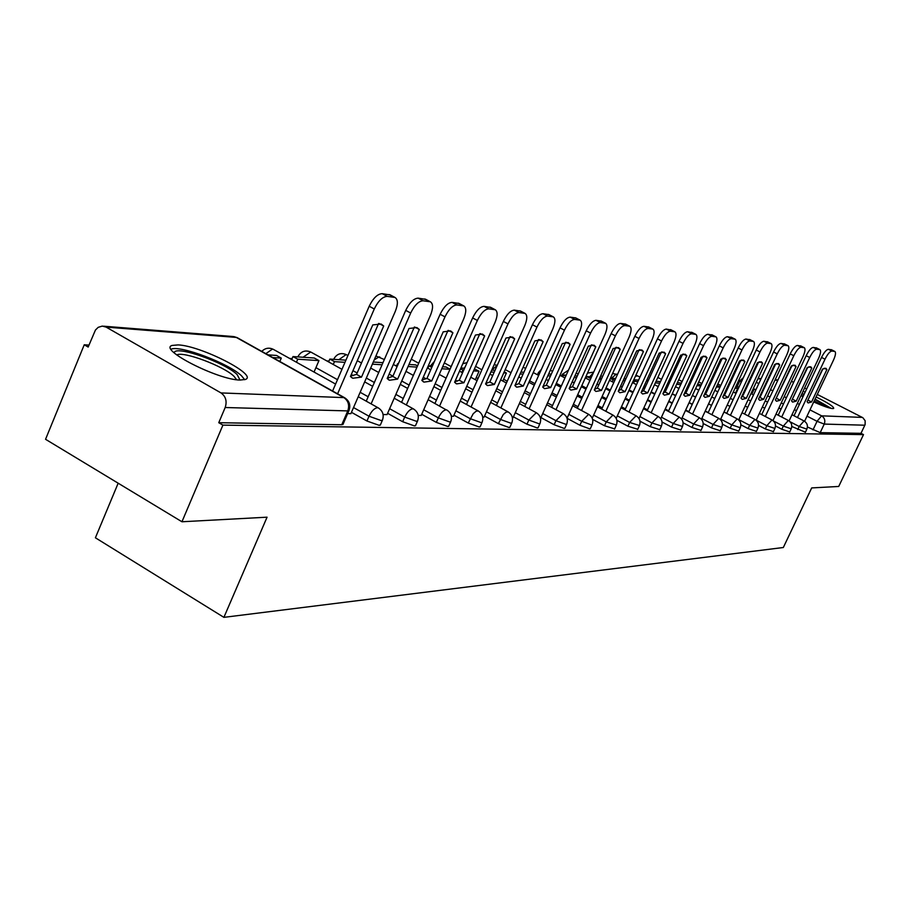 <?xml version="1.0" encoding="UTF-8"?>
<svg xmlns="http://www.w3.org/2000/svg" width="911" height="911" viewBox="0 0 911 911"><rect width="100%" height="100%" fill="white"/><g stroke="black" fill="none" stroke-linecap="round" stroke-linejoin="round"><path stroke-width="1.37" d="M791.784 426.507L805.426 432.224M775.512 425.972L781.832 429.263L789.735 431.951M758.556 425.414L765.32 428.933L773.416 431.666M740.882 424.811L748.113 428.591L756.415 431.37M722.446 424.173L730.189 428.238L738.719 431.062M703.201 423.501L711.491 427.863L720.248 430.744M683.091 422.784L691.973 427.475L700.98 430.402M662.035 422.009L671.578 427.077L680.847 430.049M639.989 421.189L650.249 426.644L659.792 429.673M616.872 420.301L627.907 426.2L637.757 429.286M592.594 419.345L604.494 425.733L614.652 428.876M567.075 418.308L579.931 425.243L589.69 428.842L590.419 428.443M540.906 417.568L554.127 424.731L564.182 428.421L564.968 427.988M513.428 416.817L526.979 424.196L537.342 427.976L538.196 427.498M484.481 416.02L498.374 423.626L509.078 427.51L510.001 426.997M453.963 415.177L468.22 423.023L479.277 427.008L480.279 426.45M421.713 414.277L436.358 422.397L447.802 426.496L448.884 425.87M387.608 413.321L402.662 421.725L414.505 425.938L415.678 425.266M351.464 412.319L366.939 421.007L379.215 425.357L380.513 424.606M178.123 344.905L172.042 345.451C158.184 349.425 217.809 379.876 240.014 380.058L245.469 379.431C258.246 375.013 201.035 345.781 178.123 344.905M801.02 395.59L803.012 396.684M813.717 401.945C822.884 406.021 829.192 408.23 832.654 408.595L833.667 408.447C834.077 406.796 828.213 402.981 816.074 396.968M428.102 367.634L427.51 367.6M396.832 365.562L395.135 365.448M328.996 361.052L326.787 360.904M292.135 358.592L289.618 358.433M88.982 345.098L84.245 344.779L88.173 347.057L95.439 330.033L98.194 327.334L102.294 326.092L106.12 327.106L221.009 392.926L343.868 397.606L236.313 337.423L106.12 327.106M118.168 483.206L95.404 537.786L223.901 617.351L267.06 517.186L181.949 521.764L222.91 425.118L863.503 434.615L838.712 486.463L811.69 487.92L783.323 547.511L223.901 617.351M181.949 521.764L45.55 439.296L84.245 344.779M805.153 392.14L803.035 391.32M817.269 394.417L862.865 417.716L865.154 420.745L865.108 424.606L860.986 433.329L820.185 432.645L807.442 427.008M791.431 381.265L793.629 382.369M804.618 387.972L806.634 388.997M860.986 433.329L863.503 434.615M349.175 410.109L347.774 410.907L225.188 407.513L218.754 422.704L222.91 425.118M225.188 407.513C227.192 401.273 225.803 396.41 221.009 392.926M347.649 413.617L350.883 413.651M383.087 414.528L387.061 414.573M418.217 415.416L421.201 415.45M451.378 416.259L453.473 416.27M482.728 417.067L484.105 417.101L524.713 325.739C527.355 319.237 527.48 315.126 525.078 313.418L518.985 312.564C515.227 312.872 511.561 316.641 507.985 323.872L471.067 407.001M512.415 417.819L512.995 417.796M218.754 422.704L341.773 424.742L343.185 423.911M350.86 413.696L395.317 311.323C398.141 304.103 398.039 299.48 394.998 297.453L387.255 296.371C382.586 296.644 378.259 300.846 374.273 308.977L337.594 393.814M383.69 326.001L381.14 324.02L372.77 324.92L350.439 376.505L352.819 378.247L361.508 377.12L383.69 326.001L379.056 323.496M279.836 361.508L281.294 358.114L276.511 355.438L267.959 354.857M281.294 358.114L272.753 357.545M390.386 294.993L382.199 293.661C377.518 293.934 373.18 298.136 369.206 306.244L332.595 391.024M378.612 323.462L356.554 374.375L350.655 376.015M356.554 374.375L361.508 377.12M174.149 352.808L174.297 352.432C176.483 345.371 225.176 362.658 237.19 374.626L239.98 380.058M236.644 379.739L234.013 376.323C223.833 366.188 183.453 351.008 176.825 354.914L176.791 354.983M244.717 379.705L241.574 375.867C229.048 363.512 180.139 344.927 171.029 349.186M801.851 393.825L803.98 394.622M814.912 399.405L829.374 407.957M824 406.192L814.218 400.886M803.274 396.126L801.133 395.34M831.253 408.401L815.072 399.086M804.151 394.269L802.033 393.438M387.038 414.619L430.493 315.24C433.272 308.214 433.237 303.727 430.379 301.792L423.103 300.778C418.696 301.063 414.551 305.151 410.679 313.031L371.107 403.88M419.311 329.497L416.896 327.561L409.028 328.484L387.198 378.543L389.464 380.24L397.629 379.113L419.311 329.497L414.79 327.072M314.044 372.052L318.952 360.608L314.284 358.012L293 356.565L291.714 359.594M318.952 360.608L297.738 359.196L293 356.565M296.439 362.236L297.738 359.196M425.824 299.377L418.172 298.148C413.742 298.432 409.597 302.509 405.725 310.378L366.233 401.159M414.346 327.049L392.789 376.448L387.414 378.042M392.789 376.448L397.629 379.113M421.178 415.496L463.688 318.941C466.421 312.097 466.432 307.747 463.745 305.891L456.901 304.934C452.721 305.231 448.759 309.193 444.989 316.857L406.34 404.974M452.904 332.8L450.615 330.909L443.201 331.843L421.861 380.456L424.025 382.119L431.712 381.003L452.904 332.8L448.508 330.442M345.929 360.164L329.85 359.071L328.62 361.918M344.996 362.327L334.485 361.633L329.85 359.071M333.255 364.48L334.485 361.633M459.246 303.511L452.072 302.384C447.882 302.657 443.908 306.631 440.138 314.272L401.569 402.332M448.03 330.442L426.963 378.407L422.078 379.955M426.963 378.407L431.712 381.003M453.45 416.316L495.037 322.426C497.725 315.764 497.805 311.539 495.254 309.751L488.808 308.852C484.857 309.159 481.042 313.02 477.364 320.456L439.603 406.01M484.641 335.92L482.466 334.075L475.474 335.02L454.6 382.267L456.65 383.895L463.904 382.779L484.641 335.92L480.359 333.642M382.973 362.692L373.294 362.031M382.062 364.787L372.371 364.149M490.835 307.428L484.083 306.369C480.12 306.654 476.294 310.514 472.627 317.95L434.934 403.448M479.869 333.654L459.258 380.251L454.817 381.755M459.258 380.251L463.904 382.779M514.669 338.869L512.597 337.07L505.981 338.015L485.563 383.975L487.522 385.569L494.377 384.453L514.669 338.869L510.513 336.66M398.335 363.74L397.64 363.683L396.547 366.211M417.523 365.915L415.678 364.912L408.971 364.457M398.221 364.001L397.64 363.683M416.999 367.11L408.071 366.518M520.716 311.129L514.362 310.15C510.593 310.435 506.926 314.204 503.35 321.424L466.5 404.495M509.978 336.694L489.833 382.005L485.791 383.44M489.833 382.005L494.377 384.453M512.973 417.83L552.829 328.871C555.425 322.528 555.596 318.531 553.319 316.88L547.568 316.083C543.992 316.39 540.462 320.057 536.966 327.095L500.868 407.946M543.127 341.659L541.145 339.905L534.894 340.851L514.897 385.592L516.765 387.164L523.256 386.059L543.127 341.659L539.084 339.53M432.395 366.051L428.899 365.812L427.851 368.203M450.045 369.171L446.014 366.985L442.632 366.746M431.803 367.395L428.899 365.812M449.988 369.297L441.755 368.75M549.026 314.648L543.036 313.726C539.46 314.022 535.919 317.688 532.434 324.715L496.393 405.509M538.515 339.575L518.803 383.656L515.136 385.046M518.803 383.656L523.256 386.059M540.542 418.4L579.521 331.843C582.072 325.648 582.277 321.754 580.125 320.171L574.67 319.419C571.277 319.727 567.872 323.303 564.456 330.158L529.132 408.834M570.127 344.312L568.236 342.604L562.303 343.549L542.728 387.129L544.516 388.667L550.665 387.574L570.127 344.312L566.198 342.263M475.303 379.693L479.061 371.221L474.449 368.921M464.576 368.249L460.898 367.998M463.699 370.208L460.51 368.887M479.061 371.221L473.583 370.857M461.843 372.405L462.845 370.151M575.9 317.985L570.24 317.119C566.836 317.415 563.419 320.991 560.014 327.846L524.747 406.465M565.594 342.32L546.304 385.239L542.979 386.549M546.304 385.239L550.665 387.574M567.052 418.251L604.881 334.667C607.398 328.609 607.637 324.828 605.587 323.303L600.417 322.585C597.183 322.893 593.904 326.389 590.567 333.073L555.983 409.688M595.783 346.84L593.983 345.167L588.347 346.112L569.159 388.587L570.878 390.102L576.709 389.008L595.783 346.84L591.968 344.848M495.026 370.321L491.735 370.094M494.172 372.223L490.892 371.973M502.826 381.049L506.391 373.032L503.715 372.861M506.391 373.032L504.17 371.836M490.016 374.148L490.961 372.007M601.431 321.15L596.067 320.33C592.822 320.638 589.542 324.122 586.217 330.807L551.69 407.376M591.319 344.939L572.438 386.731L569.432 387.984M572.438 386.731L576.709 389.008M592.23 418.251L629.011 337.355C631.482 331.445 631.756 327.744 629.82 326.275L624.9 325.591C621.814 325.899 618.649 329.315 615.392 335.84L581.525 410.508M620.186 349.243L618.478 347.603L613.114 348.537L594.314 389.976L595.942 391.457L601.499 390.375L620.186 349.243L616.496 347.319M523.893 372.28L520.933 372.075M529.029 382.358L532.275 374.751M523.062 374.136L520.101 373.943M625.72 324.168L620.642 323.405C617.544 323.701 614.367 327.106 611.122 333.62L577.312 408.253M615.79 347.433L597.297 388.154L594.598 389.339M597.297 388.154L601.499 390.375M616.178 418.354L652.003 339.917C654.44 334.132 654.736 330.534 652.891 329.11L648.222 328.461C645.273 328.769 642.198 332.105 639.021 338.471L605.838 411.294M643.439 351.521L641.799 349.915L636.698 350.86L618.262 391.297L619.822 392.755L625.105 391.684L643.439 351.521L639.852 349.665M539.608 373.351L538.333 375.252M551.28 374.148L548.638 373.965M550.472 375.958L547.83 375.776M648.86 327.038L644.043 326.32C641.082 326.616 638.019 329.953 634.83 336.307L601.715 409.085M639.101 349.813L620.995 389.509L618.569 390.625M620.995 389.509L625.105 391.684M638.987 418.525L673.924 342.354C676.326 336.694 676.645 333.187 674.892 331.809L670.439 331.194C667.626 331.502 664.654 334.77 661.534 340.976L629.023 412.034M665.611 353.707L664.051 352.136L659.177 353.069L641.105 392.561L642.597 393.985L647.63 392.926L665.611 353.707L662.138 351.908M566.209 375.161L563.602 374.979L562.782 376.812M577.267 376.027L574.955 375.753M565.777 376.141L563.602 374.979M576.515 377.678L574.158 377.53M671.27 330.055L666.351 329.099C663.515 329.406 660.543 332.652 657.435 338.869L624.969 409.882M661.329 352.09L643.599 390.808L641.424 391.844M643.599 390.808L647.63 392.926M660.76 418.741L694.854 344.688C697.222 339.154 697.564 335.715 695.89 334.394L691.654 333.802C688.955 334.109 686.074 337.298 683.034 343.367L651.16 412.751M686.78 355.78L685.288 354.242L680.631 355.176L662.901 393.768L664.335 395.169L669.141 394.11L686.78 355.78L683.409 354.049M591.524 376.881L586.912 376.573L586.126 378.316M590.738 378.6L586.912 376.573M601.306 379.329L599.21 379.181M601.693 378.475L599.95 377.553M692.314 332.663L687.634 331.752C684.924 332.06 682.054 335.237 679.002 341.306L647.174 410.645M682.544 354.265L665.178 392.037L663.254 393.005M665.178 392.037L669.141 394.11M681.542 419.003L714.862 346.92C717.196 341.488 717.561 338.14 715.966 336.854L711.924 336.296C709.327 336.603 706.549 339.723 703.565 345.656L672.295 413.446M707.004 357.772L705.581 356.269L701.14 357.192L683.728 394.918L685.095 396.285L689.695 395.249L707.004 357.772L703.747 356.099M615.62 378.52L610.45 378.179M614.845 380.217L610.233 378.634M624.923 380.889L623.067 380.764M624.98 380.775L623.431 379.955M612.249 381.766L613.012 380.103M712.436 335.146L707.972 334.291C705.376 334.588 702.586 337.708 699.614 343.641L668.389 411.385M702.825 356.349L685.801 393.222L684.104 394.11M685.801 393.222L689.695 395.249M701.424 419.288L734.004 349.05C736.304 343.732 736.692 340.452 735.166 339.211L731.305 338.687C728.823 338.983 726.113 342.046 723.186 347.843L692.519 414.095M726.363 359.674L724.997 358.194L720.738 359.116L703.656 396.023L704.966 397.367L709.362 396.331L726.363 359.674L723.197 358.046M638.588 380.092L633.794 379.762M637.837 381.743L633.247 380.969M643.268 388.211L645.808 382.278M633.544 383.098L634.261 381.515M731.681 337.525L727.433 336.717C724.94 337.013 722.229 340.065 719.314 345.861L688.682 412.079M722.218 358.342L705.547 394.349L704.055 395.158M705.547 394.349L709.362 396.331M720.453 419.595L752.338 351.088C754.604 345.884 755.003 342.673 753.545 341.466L749.855 340.965C747.475 341.272 744.845 344.267 741.975 349.938L711.878 414.733M744.891 361.496L743.592 360.05L739.516 360.961L722.73 397.071L723.983 398.392L728.196 397.378L744.891 361.496L741.827 359.925M660.521 381.584L656.068 381.276M659.769 383.201L655.328 382.905M750.106 339.803L746.052 339.04C743.661 339.336 741.03 342.331 738.172 348.002L708.109 412.763M740.791 360.266L724.45 395.431L723.152 396.16M724.45 395.431L728.196 397.378M738.684 419.914L769.92 353.047C772.141 347.945 772.562 344.802 771.173 343.629L767.631 343.151C765.342 343.458 762.792 346.385 759.979 351.942L730.428 415.336M762.655 363.238L761.414 361.826L757.496 362.726L741.007 398.084L742.214 399.382L746.257 398.369L762.655 363.238L759.683 361.724M681.439 383.053L677.34 382.722M680.733 384.59L676.611 384.317M767.768 341.989L763.896 341.261C761.596 341.568 759.045 344.495 756.232 350.04L726.727 413.412M758.59 362.111L742.567 396.467L741.463 397.116M742.567 396.467L746.257 398.369M756.176 420.244L786.774 354.926C788.972 349.915 789.393 346.84 788.072 345.713L784.678 345.246C782.481 345.554 779.998 348.423 777.242 353.867L748.216 415.928M779.702 364.912L778.506 363.523L774.749 364.423L758.544 399.052L759.706 400.328L763.577 399.325L779.702 364.912L776.81 363.443M690.242 383.611L689.308 383.542L688.67 384.932M701.197 385.034L697.678 384.112M690.082 383.941L689.308 383.542M700.787 385.922L696.961 385.66M784.713 344.085L781.012 343.401C778.803 343.698 776.32 346.567 773.564 352.01L744.583 414.027M775.671 363.888L759.956 397.458L759.022 398.027M759.956 397.458L763.577 399.325M772.961 420.575L802.967 356.736C805.119 351.817 805.563 348.811 804.299 347.706L801.042 347.262C798.924 347.558 796.51 350.382 793.811 355.711L765.297 416.486M796.055 366.518L794.916 365.163L791.306 366.051L775.375 399.986L776.491 401.239L780.215 400.248L796.055 366.518L793.253 365.095M720.111 386.89L717.128 385.433M709.897 384.943L708.815 384.875M709.475 385.865L708.576 385.399M719.975 387.198L716.422 386.959M800.974 346.1L797.444 345.451C795.314 345.747 792.889 348.56 790.19 353.889L761.721 414.63M792.058 365.596L775.887 398.893M776.65 398.414L780.215 400.248M789.085 420.916L818.522 358.467C820.652 353.639 821.107 350.689 819.889 349.619L816.768 349.198C814.719 349.494 812.373 352.261 809.72 357.488L781.695 417.033M811.781 368.067L810.676 366.734L807.203 367.611L791.545 400.874L792.616 402.104L796.203 401.136L811.781 368.067L809.059 366.689M728.732 386.23L727.798 386.162M728.048 387.687L727.274 387.289M735.496 393.119L737.716 388.371L735.075 388.188M737.716 388.371L735.519 387.232M816.609 348.036L813.227 347.41C811.166 347.706 808.82 350.473 806.167 355.7L778.188 415.211M807.806 367.235L792.092 399.724M792.695 399.337L796.203 401.136M804.595 421.258L833.485 360.13C835.581 355.392 836.047 352.5 834.875 351.464L831.88 351.054C829.91 351.35 827.621 354.06 825.013 359.185L797.478 417.557M826.892 369.547L825.844 368.238L822.496 369.114L807.1 401.74L808.125 402.947L811.576 401.979L826.892 369.547L824.25 368.215M746.769 387.448L745.995 387.403M751.848 394.007L753.978 389.441L752.953 389.373M746.086 388.929L745.3 388.872M753.978 389.441L753.124 389.008M831.641 349.892L828.395 349.312C826.414 349.596 824.125 352.306 821.517 357.431L794.016 415.769M822.952 368.83L807.67 400.521M808.125 400.214L811.576 401.979M806.884 429.127L799.186 426.485L790.053 421.759M797.717 429.582L799.186 426.485L804.049 420.95L792.001 414.733M791.215 428.796L783.323 426.097L773.405 420.95M781.832 429.263L783.323 426.097L788.334 420.461L776.013 414.084M774.919 428.455L766.834 425.71L756.198 420.176M765.32 428.933L766.834 425.71L771.981 419.96L759.375 413.412M757.963 428.09L749.651 425.3L738.81 419.641M748.113 428.591L749.651 425.3L754.957 419.436L742.044 412.717M740.279 427.714L731.749 424.879L720.692 419.083M730.189 428.238L731.749 424.879L737.215 418.889L723.994 411.988M721.854 427.316L713.085 424.435L701.789 418.491M711.491 427.863L713.085 424.435L718.722 418.32L705.171 411.214M702.609 426.906L693.601 423.968L682.066 417.887M691.973 427.475L693.601 423.968L699.409 417.728L685.516 410.417M682.498 426.473L673.229 423.478L661.454 417.238M671.578 427.077L673.229 423.478L679.242 417.101L664.973 409.574M661.477 426.018L651.934 422.977L639.886 416.578M650.249 426.644L651.934 422.977L658.141 416.452L643.496 408.697M639.465 425.539L629.626 422.442L617.305 415.871M627.907 426.2L629.626 422.442L636.049 415.769L621.006 407.775M616.405 425.038L606.259 421.884L593.642 415.131M604.494 425.733L606.259 421.884L612.909 415.063L597.434 406.796M592.207 424.515L591.478 424.902L581.719 421.303L568.817 414.357M579.931 425.243L581.719 421.303L588.62 414.311L572.7 405.771M566.79 423.957L566.004 424.378L555.949 420.688L542.728 413.537M554.127 424.731L555.949 420.688L563.112 413.537L546.714 404.689M540.052 423.364L539.21 423.831L528.835 420.039L515.284 412.672M526.979 424.196L528.835 420.039L536.283 412.706L519.372 403.55M511.902 422.75L510.991 423.251L500.287 419.367L486.383 411.761M498.374 423.626L503.259 414.551L506.06 412.125L508.27 411.977M482.215 422.089L481.224 422.647L470.167 418.65L455.899 410.804M468.22 423.023L473.23 413.708L476.157 411.203L478.241 410.929L460.214 401.056M450.865 421.394L449.783 421.998L438.35 417.887L423.695 409.779M436.358 422.397L438.35 417.887C440.799 412.934 443.395 410.246 446.139 409.825L428.136 399.701M417.705 420.643L416.532 421.326L404.689 417.09L389.623 408.709M402.662 421.725L404.689 417.09C407.206 411.988 409.904 409.221 412.808 408.8L413.845 409.141M382.586 419.857L381.299 420.597L369.023 416.236L353.525 407.559M366.939 421.007L369.023 416.236C371.608 410.986 374.421 408.139 377.484 407.707L378.634 408.082M812.988 429.89L817.053 421.303L807.009 416.133M796.419 410.679L794.403 409.643M783.449 404.006L781.274 402.878M769.954 397.059L767.609 395.841M755.891 389.817L753.351 388.507M747.658 385.569L746.997 385.239M749.901 379.033L750.55 379.363M756.255 382.29L758.795 383.599M770.524 389.623L772.881 390.83M784.2 396.649L786.387 397.765M797.341 403.391L799.357 404.427M809.97 409.87L821.585 415.837L862.318 417.397M777.789 380.354L774.965 380.126M768.315 379.602L767.666 379.545M760.947 379.01L757.906 378.771M751.074 378.236L750.3 378.167M726.75 413.343L724.029 411.92M711.525 405.395L708.587 403.858M695.617 397.082L692.44 395.431M686.279 392.208L685.231 391.662M708.211 412.535L705.273 410.998M692.326 404.222L689.149 402.56M675.7 395.511L672.284 393.723M665.93 390.398L664.734 389.771M688.864 411.692L685.698 410.03M672.261 402.969L668.845 401.182M654.895 393.837L651.206 391.901M644.669 388.473L643.451 387.824M668.651 410.804L665.235 409.005M651.308 401.66L647.619 399.713M633.122 392.06L629.137 389.965M647.527 409.87L643.849 407.923M629.376 400.259L625.402 398.153M610.313 390.17L606.031 387.904M625.424 408.891L621.461 406.784M606.407 398.779L602.114 396.501M586.411 388.154L581.787 385.695M602.273 407.843L597.992 405.566M582.323 397.196L577.699 394.725M561.324 385.991L556.325 383.326M577.995 406.739L573.383 404.268M557.042 395.511L552.043 392.835M534.973 383.679L529.701 380.855M552.499 405.577L547.522 402.89M530.475 393.711L525.078 390.808M507.233 381.197L503.624 379.249M525.704 404.325L520.329 401.421M502.508 391.787L496.689 388.633M486.759 383.258L486.053 382.871M478.013 378.532L476.248 377.575M497.508 403.004L491.689 399.849M473.06 389.714L466.751 386.287M457.311 381.151L455.511 380.183M467.787 401.603L461.49 398.164M441.972 387.494L435.151 383.759M426.12 378.828L423.262 377.268M436.415 400.088L429.605 396.353M409.119 385.091L401.728 381.026M392.903 376.175L389.134 374.102M403.254 398.483L395.875 394.406M374.353 382.495L366.336 378.065M357.158 372.986L352.967 370.675M368.158 396.752L360.152 392.299M337.491 379.682L315.923 367.68M273.63 349.517L272.423 349.095L265.841 353.673M297.999 356.907L298.182 356.258C301.177 351.27 305.356 349.847 310.719 351.999L303.056 357.249M333.836 359.344L333.995 358.706C336.888 353.867 340.953 352.477 346.157 354.573L338.846 359.686M430.436 365.915L434.479 361.303M538.982 373.795L538.355 372.69L541.385 369.388M563.294 375.685L562.292 374.33L568.475 370.139M586.513 377.45L585.762 376.903M648.222 380.696L649.201 378.555M669.221 383.246L668.082 382.483M720.795 385.421L721.318 384.305M311.084 352.204L341.978 369.319M346.476 354.743L347.922 355.541M379.989 357.146L379.078 356.85L374.227 359.891M465.259 366.7L464.211 368.215M497.201 365.425L491.758 370.094M523.848 367.509L523.062 367.315M593.368 372.793L589.759 376.767M616.884 374.432L616.189 374.068L611.6 378.247M637.62 375.924L635.423 376.209M711.707 381.049L710.09 382.13M341.773 424.742L347.774 410.907C349.653 405.224 348.355 400.794 343.868 397.606L345.121 398.039M741.258 382.199L739.823 380.844L743.353 377.701M820.185 432.645L824.25 424.082L817.053 421.303L821.585 415.837C824.626 417.819 825.514 420.563 824.25 424.082L864.869 425.209M103.603 326.195L232.726 336.489L237.623 337.89M369.206 306.244L374.273 308.977M389.054 294.515L394.087 297.202M382.199 293.661L387.255 296.371M405.725 310.378L410.679 313.031M424.617 298.956L429.536 301.564M418.172 298.148L423.103 300.778M440.138 314.272L444.989 316.857M458.165 303.135L462.97 305.675M452.072 302.384L456.901 304.934M472.627 317.95L477.364 320.456M489.833 307.087L494.548 309.558M484.083 306.369L488.808 308.852M503.35 321.424L507.985 323.872M519.805 310.822L524.417 313.236M514.362 310.15L518.985 312.564M532.434 324.715L536.966 327.095M548.206 314.363L552.715 316.721M543.036 313.726L547.568 316.083M560.014 327.846L564.456 330.158M575.137 317.723L579.555 320.023M570.24 317.119L574.67 319.419M586.217 330.807L590.567 333.073M600.736 320.911L605.063 323.154M596.067 320.33L600.417 322.585M611.122 333.62L615.392 335.84M625.083 323.952L629.319 326.138M620.642 323.405L624.9 325.591M634.83 336.307L639.021 338.471M648.268 326.844L652.435 328.985M644.043 326.32L648.222 328.461M657.435 338.869L661.534 340.976M670.382 329.6L674.459 331.695M666.351 329.099L670.439 331.194M679.002 341.306L683.034 343.367M691.483 332.23L695.492 334.28M687.634 331.752L691.654 333.802M699.614 343.641L703.565 345.656M711.662 334.747L715.59 336.751M707.972 334.291L711.924 336.296M719.314 345.861L723.186 347.843M730.952 337.15L734.813 339.108M727.433 336.717L731.305 338.687M738.172 348.002L741.975 349.938M749.423 339.461L753.215 341.374M746.052 339.04L749.855 340.965M756.232 350.04L759.979 351.942M767.13 341.671L770.854 343.549M763.896 341.261L767.631 343.151M773.564 352.01L777.242 353.867M784.12 343.789L787.776 345.622M781.012 343.401L784.678 345.246M790.19 353.889L793.811 355.711M800.416 345.816L804.014 347.626M797.444 345.451L801.042 347.262M806.167 355.7L809.72 357.488M816.085 347.774L819.627 349.539M813.227 347.41L816.768 349.198M821.517 357.431L825.013 359.185M831.151 349.653L834.624 351.395M828.395 349.312L831.88 351.054M380.251 425.198L382.335 420.438C384.26 415.143 382.893 410.941 378.236 407.855L358.239 396.706M335.601 384.078L273.22 349.289C268.927 347.342 265.112 348.048 261.764 351.395M415.45 425.79L417.477 421.167C419.356 416.02 418.024 411.943 413.492 408.937L394.201 398.244M448.667 426.348L450.66 421.861C452.482 416.851 451.184 412.877 446.766 409.961M480.086 426.883L482.021 422.51C483.809 417.625 482.545 413.765 478.241 410.929M509.83 427.384L511.731 423.137C513.474 418.365 512.233 414.607 508.031 411.84L490.585 402.343M538.037 427.851L539.893 423.717C541.59 419.071 540.394 415.405 536.283 412.706M564.82 428.307L566.642 424.275C568.305 419.743 567.12 416.156 563.112 413.537M590.282 428.739L592.07 424.799C593.699 420.37 592.549 416.874 588.62 414.311M614.526 429.149L616.28 425.3C617.874 420.973 616.747 417.568 612.909 415.063M537.433 374.763L538.242 372.952M637.643 429.536L639.363 425.779C640.911 421.554 639.807 418.217 636.049 415.769M561.483 376.118L562.178 374.569M659.689 429.901L661.375 426.246C662.901 422.1 661.819 418.844 658.141 416.452M680.756 430.254L682.407 426.678C683.899 422.624 682.84 419.436 679.242 417.101M700.889 430.596L702.518 427.088C703.975 423.125 702.939 420.005 699.409 417.728M720.168 430.914L721.763 427.487C723.197 423.615 722.184 420.552 718.722 418.32M647.687 381.105L648.028 380.377M738.639 431.222L740.21 427.874C741.611 424.07 740.62 421.076 737.215 418.889M756.346 431.529L757.884 428.238C759.273 424.515 758.294 421.577 754.957 419.436M773.348 431.814L774.862 428.591C776.218 424.936 775.25 422.055 771.981 419.96M789.666 432.087L791.158 428.922C792.49 425.346 791.545 422.522 788.334 420.461M805.358 432.349L806.827 429.252C808.137 425.733 807.203 422.966 804.049 420.95M351.316 374.489L353.377 375.628M364.673 381.891L372.69 386.332M357.283 360.688L361.485 362.999M370.675 368.067L378.714 372.485M387.687 377.427L388.598 377.928M400.271 384.362L407.661 388.428M384.34 359.538L375.913 355.996M393.347 364.457L397.116 366.529M405.953 371.358L413.355 375.412M433.875 386.651L440.696 390.375M418.707 363.216L411.282 359.185M427.361 367.93L430.755 369.775M439.261 374.41L446.094 378.133M465.658 388.769L471.955 392.197M444.329 362.908L451.173 366.621M459.508 371.141L462.56 372.793M470.759 377.234L477.079 380.65M495.743 390.751L501.562 393.905M467.036 362.658L462.811 363.671M475.576 366.37L481.896 369.775M489.947 374.114L492.68 375.583M500.594 379.853L506.436 382.996M524.28 392.607L529.667 395.511M497.247 365.334L494.149 364.662M505.184 369.57L511.025 372.701M518.792 376.869L521.251 378.179M528.904 382.29L534.301 385.182M551.371 394.338L556.359 397.014M525.601 368.443L523.13 367.167M533.265 372.542L538.674 375.423M546.179 379.431L548.376 380.604M555.778 384.556L560.777 387.232M577.141 395.966L581.765 398.426M550.335 370.196L552.533 371.369M559.946 375.309L564.945 377.963M572.21 381.834L574.181 382.871M581.332 386.685L585.967 389.145M601.67 397.492L605.952 399.77M576.185 373.043L578.143 374.091M585.317 377.883L589.952 380.342M596.99 384.066L598.732 384.989M605.678 388.667L609.971 390.944M625.048 398.927L629.023 401.034M593.687 372.098L587.481 373.111M600.782 375.708L602.535 376.63M609.482 380.297L613.775 382.563M620.607 386.173L622.145 386.981M628.875 390.534L632.86 392.63M647.357 400.282L651.046 402.229M617.396 374.615L612.613 373.419M624.229 378.202L625.777 379.022M632.519 382.563L636.504 384.658M643.132 388.132L644.487 388.849M651.023 392.288L654.713 394.224M668.674 401.557L672.09 403.357M639.977 377.063L635.912 375.127M646.605 380.536L647.972 381.253M654.508 384.681L658.209 386.617M664.643 389.988L665.839 390.614M672.181 393.939L675.609 395.727M689.046 402.776L692.223 404.438M657.833 377.439L661.534 379.363M667.968 382.734L669.175 383.349M675.529 386.674L678.957 388.462M685.197 391.73L686.245 392.265M692.417 395.488L695.594 397.15M708.553 403.926L711.502 405.452M671.646 377.985L669.779 378.805M678.718 379.75L682.145 381.527M688.397 384.784L689.445 385.33M695.628 388.553L698.805 390.204M704.875 393.37L705.786 393.837M711.787 396.957L714.725 398.494M727.24 405.008L729.973 406.431M692.303 379.135L691.005 379.147M698.691 381.914L701.869 383.577M707.949 386.731L708.86 387.198M714.862 390.318L717.811 391.844M723.733 394.918L724.496 395.317M730.349 398.346L733.082 399.77M745.164 406.044L747.703 407.354M711.787 380.878L710.808 380.559M717.811 383.964L720.76 385.49M726.682 388.564L727.456 388.963M733.309 391.981L736.042 393.404M748.147 399.667L750.675 400.977M762.37 407.023L764.716 408.242M729.517 382.472L730.28 382.871M736.145 385.9L738.878 387.312M744.64 390.284L745.3 390.625M750.994 393.563L753.534 394.873M765.229 400.908L767.586 402.127M778.894 407.957L781.069 409.085M342.9 424.56L348.902 410.747C350.872 405.281 349.471 400.965 344.677 397.777L237.167 337.628L233.683 336.546M737.215 386.458L739.766 380.969M777.96 379.978L775.147 379.75M768.497 379.215L767.848 379.17M761.118 378.634L758.077 378.384M751.256 377.849L750.482 377.78M351.623 377.575L352.819 378.247M389.965 294.765L394.998 297.453M174.65 353.252L174.297 352.432M388.428 379.659L389.464 380.24M425.46 299.184L430.379 301.792M423.103 381.618L424.025 382.119M458.939 303.352L463.745 305.891M455.853 383.451L456.65 383.895M490.551 307.28L495.254 309.751M486.816 385.182L487.522 385.569M520.466 311.004L525.078 313.418M516.138 386.822L516.765 387.164M548.809 314.534L553.319 316.88M575.706 317.882L580.125 320.171M601.26 321.059L605.587 323.303M625.572 324.088L629.82 326.275M648.734 326.969L652.891 329.11M670.815 329.725L674.892 331.809M691.893 332.344L695.89 334.394M712.038 334.849L715.966 336.854M731.305 337.252L735.166 339.211M749.764 339.552L753.545 341.466M767.449 341.75L771.173 343.629M784.417 343.868L788.072 345.713M800.701 345.895L804.299 347.706M816.347 347.843L819.889 349.619M831.401 349.722L834.875 351.464"/></g></svg>
